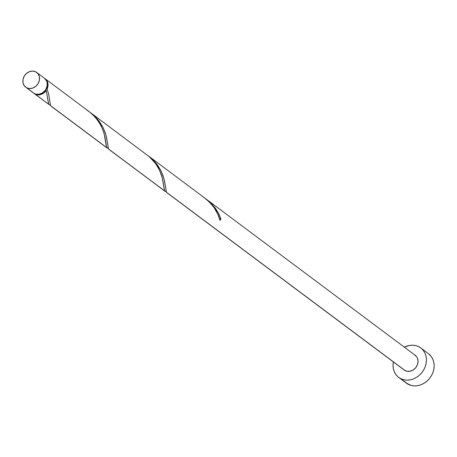 <?xml version="1.0" encoding="UTF-8"?>
<svg xmlns="http://www.w3.org/2000/svg" width="457" height="457" viewBox="0 0 457 457"><rect width="100%" height="100%" fill="white"/><g stroke="black" fill="none" stroke-linecap="round" stroke-linejoin="round"><path stroke-width="0.69" d="M33.115 92.725L34.395 93.571A9.203 7.838 -53.2 0 0 45.591 89.732A9.203 7.838 -53.2 0 0 44.432 78.227L36.709 72.452A9.203 7.838 126.8 0 1 37.868 83.962A9.203 7.838 126.8 0 1 26.672 87.801L34.395 93.571L35.852 94.113L39.056 94.211L42.244 92.994L44.923 90.646L45.94 89.161L47.14 85.836L47.094 82.477L46.591 80.94L44.409 78.204M25.695 87.196L33.418 92.965A9.203 7.838 -53.2 0 0 34.395 93.571L26.672 87.801A9.203 7.838 126.8 0 1 25.695 87.196A9.203 7.838 126.8 0 1 24.535 75.685A9.203 7.838 126.8 0 1 35.732 71.846L32.704 71.086L29.442 71.663L26.455 73.48L24.187 76.256L22.987 79.581L23.039 82.945L24.33 85.83L26.672 87.801L29.699 88.555L32.955 87.984L35.949 86.167L38.217 83.385L39.416 80.061L39.365 76.702L38.074 73.817L35.732 71.846A9.203 7.838 126.8 0 1 36.709 72.452M50.436 105.047L49.099 104.687L48.573 104.013L46.226 90.515A0.92 0.783 -53.2 0 1 47.134 88.921L48.796 94.925L50.578 105.664L48.602 93.999L47.134 88.921L48.002 85.756L47.768 82.648L46.448 80.009L44.809 78.524A9.203 7.838 126.8 0 1 45.209 78.804A9.203 7.838 126.8 0 1 47.134 88.921L46.231 89.109L43.969 91.886L41.119 93.576A8.283 7.055 -53.2 0 0 46.014 89.383A8.283 7.055 -53.2 0 0 47.202 85.436L45.894 89.703L46.226 90.515A9.203 7.838 126.8 0 1 35.166 94.148L48.728 104.282L46.226 90.515L43.918 92.954L41.044 94.479L37.994 94.896L35.166 94.148A9.203 7.838 126.8 0 1 34.189 93.542A9.203 7.838 126.8 0 1 33.812 93.239L49.527 104.91L50.276 105.041M398.704 377.413L406.433 383.183A18.406 15.675 -53.2 0 0 408.387 384.4A18.406 15.675 -53.2 0 0 430.78 376.722A18.406 15.675 -53.2 0 0 428.466 353.701L420.737 347.926A18.406 15.675 126.8 0 1 423.051 370.947A18.406 15.675 126.8 0 1 400.658 378.625L408.387 384.4L400.658 378.625A18.406 15.675 126.8 0 1 398.704 377.413A18.406 15.675 126.8 0 1 393.34 361.915L393.02 365.606L393.391 368.913L394.391 371.975L395.979 374.683L398.098 376.928L400.658 378.625L403.571 379.71L406.719 380.138L409.98 379.898L413.237 378.99L416.356 377.459L419.218 375.363L421.714 372.775L423.753 369.799L425.256 366.548L426.153 363.149L426.427 359.733L426.055 356.431L425.056 353.364L423.468 350.656L421.348 348.411L418.789 346.714A18.406 15.675 126.8 0 1 420.737 347.926M205.467 198.561L148.868 156.26L155.454 162.429L161.087 170.975L163.994 178.658L166.451 192.248L405.193 370.65A9.203 7.838 -53.2 0 0 416.39 366.811A9.203 7.838 -53.2 0 0 415.23 355.3L206.804 199.555L210.82 202.982L215.944 209.038L218.846 213.922L220.942 218.8A9.203 7.838 126.8 0 1 220.04 220.394L217.743 214.076L214.053 207.592L209.757 202.382L205.467 198.561M219.703 219.583L220.04 218.989L220.942 218.8L218.577 213.396L215.213 208.015L210.866 203.028L206.804 199.555M166.822 192.648L404.217 370.039A9.203 7.838 -53.2 0 0 405.193 370.65L166.451 192.248L164.474 180.584L163.006 175.511L160.641 170.101L157.277 164.726L152.929 159.733L148.868 156.26M108.372 148.336L107.035 147.977L50.578 105.664L106.664 147.577L104.83 136.534L103.156 130.651L100.86 125.435L97.638 120.248L93.931 115.85L89.092 111.594L45.209 78.804M149.165 156.602L90.932 112.97L97.518 119.14L103.145 127.68L106.058 135.363L108.515 148.959L164.6 190.866L162.452 178.47L159.67 170.49L155.574 163.537L149.165 156.602M166.308 191.632L164.971 191.272L108.515 148.959L106.538 137.294L105.07 132.216L102.705 126.806L99.34 121.431L94.993 116.444L90.932 112.97M49.579 104.927L34.189 93.542M107.515 148.222L107.035 147.977M165.451 191.512L108.88 149.359M109.383 149.605L108.515 148.959L109.132 149.508M167.319 192.9L166.451 192.248L167.068 192.803M404.359 347.171A18.406 15.675 126.8 0 1 418.789 346.714L415.876 345.629L412.728 345.201L409.466 345.441L404.359 347.171M414.253 354.695L416.595 356.666L417.39 358.02L418.075 361.201L417.487 364.612L415.721 367.719L413.037 370.067L409.855 371.284L406.644 371.193L403.908 369.799M406.387 383.155L411.294 385.479L414.442 385.914L417.709 385.668L420.96 384.765L424.079 383.234L426.941 381.132L429.443 378.545L431.477 375.568L432.979 372.324L433.882 368.925L434.15 365.503L433.779 362.201L432.779 359.139L431.191 356.431L428.415 353.667M219.754 219.406A0.92 0.783 126.8 0 1 220.942 218.8A9.203 7.838 126.8 0 1 220.04 220.394C217.829 211.277 212.025 203.331 202.634 196.561M86.756 109.971L91.023 113.13L95.753 117.855L99.546 123.11L102.334 128.548L104.162 133.81L106.515 147.308L108.212 148.331M144.692 153.266L148.959 156.425L153.695 161.15L157.482 166.399L160.27 171.843L162.098 177.105L164.451 190.598L166.148 191.626M107.041 147.982L50.944 106.064"/></g></svg>

